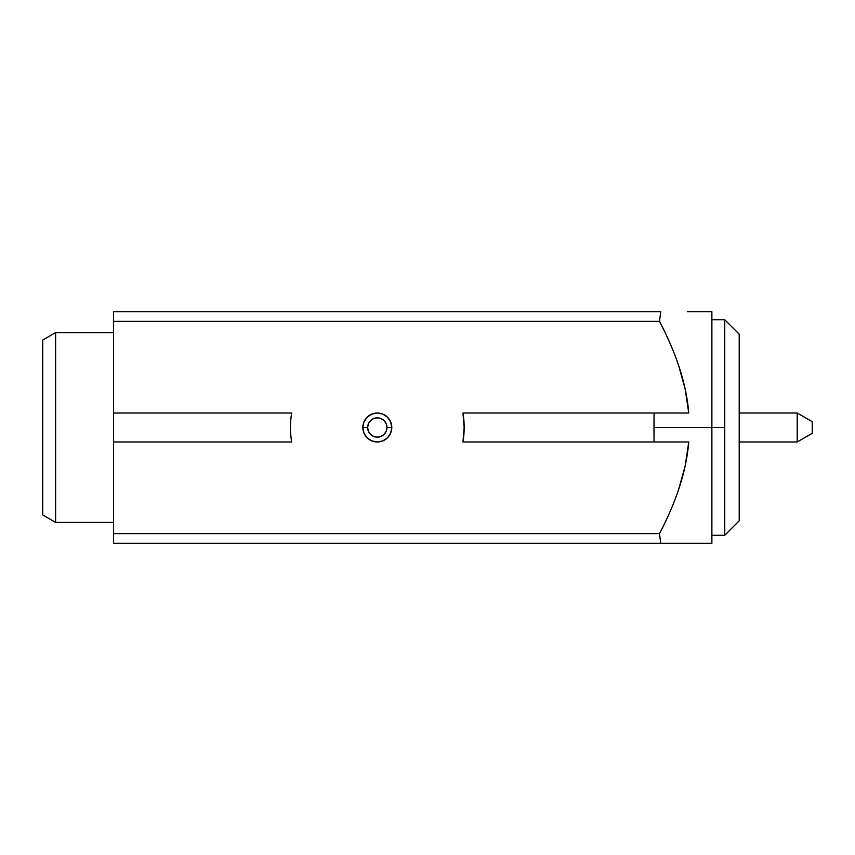 <?xml version="1.0" encoding="UTF-8"?>
<svg xmlns="http://www.w3.org/2000/svg" width="855" height="855" viewBox="0 0 855 855"><rect width="100%" height="100%" fill="white"/><g stroke="black" fill="none" stroke-linecap="round" stroke-linejoin="round"><path stroke-width="1.28" d="M739.222 441.982L797.202 441.982L797.202 413.018L739.222 413.018L797.202 413.018L797.202 441.982L812.25 433.293L812.25 421.707L797.202 413.018L812.25 421.707L812.25 433.293L797.202 441.982L739.222 441.982M739.201 520.823L739.222 334.177L739.201 520.823L739.201 334.177L724.751 319.727L724.751 427.5L724.751 319.727L739.222 334.177L739.222 520.823L724.751 535.273L739.201 520.823M687.302 543.31L711.884 543.31L711.884 427.5L653.979 427.5L654.064 441.982L688.756 441.982L685.176 465.868L678.71 489.242C673.868 503.648 667.456 518.451 659.494 533.659L660.723 543.31L687.302 543.31L113.523 543.31L660.723 543.31L659.494 533.659L113.523 533.659L113.523 441.982L291.673 441.982A86.857 86.857 0 0 1 291.673 413.018L113.523 413.018L113.523 321.341L659.494 321.341C667.595 336.87 673.997 351.672 678.71 365.737C684.139 381.939 687.484 397.703 688.756 413.018L462.961 413.018L464.169 427.5A86.857 86.857 0 0 1 462.961 441.982L654.064 441.982L654.064 413.018L653.979 427.5L724.751 427.5L724.751 535.273L724.751 427.5L711.884 427.5L711.884 543.31L687.302 543.31M113.523 332.595L55.618 332.595L55.618 522.405L113.523 522.405L55.618 522.405L55.618 332.595L42.75 340.034L42.75 514.966L55.618 522.405L42.75 514.966L42.75 340.034L55.618 332.595L113.523 332.595M391.793 427.5A14.482 14.482 0 0 1 377.312 441.982A14.482 14.482 0 0 1 362.841 427.5A14.482 14.482 0 0 0 377.312 441.982A14.482 14.482 0 0 0 391.793 427.5L386.962 427.5A9.651 9.651 0 0 1 377.312 437.151A9.651 9.651 0 0 1 367.661 427.5L362.841 427.5L367.661 427.5L368.398 423.802L370.493 420.671L373.624 418.587L377.312 417.849L381.009 418.587L384.141 420.671L386.236 423.802L386.962 427.5L386.236 431.198L384.141 434.329L381.009 436.413L377.312 437.151L373.624 436.413L370.493 434.329L368.398 431.198L367.661 427.5A9.651 9.651 0 0 1 377.312 417.849A9.651 9.651 0 0 1 386.962 427.5L391.793 427.5A14.482 14.482 0 0 0 377.312 413.018A14.482 14.482 0 0 0 362.841 427.5A14.482 14.482 0 0 1 377.312 413.018A14.482 14.482 0 0 1 391.793 427.5L390.692 421.964L387.55 417.261L382.858 414.13L377.312 413.018L371.775 414.13L367.084 417.261L363.941 421.964L362.841 427.5L363.941 433.036L367.084 437.739L371.775 440.87L377.312 441.982L382.858 440.87L387.55 437.739L390.692 433.036L391.793 427.5M462.961 413.018A86.857 86.857 0 0 1 464.169 427.5L462.961 441.982L464.169 427.5L462.961 413.018L654.064 413.018M688.756 441.982C687.484 457.297 684.139 473.05 678.71 489.242C673.997 503.317 667.595 518.119 659.494 533.659L113.523 533.659L113.523 543.31L113.523 413.018L113.523 441.982L291.673 441.982C290.069 432.331 290.069 422.669 291.673 413.018C290.069 422.669 290.069 432.331 291.673 441.982M711.884 311.69L711.884 427.5L711.884 311.69L687.302 311.69L711.884 311.69M660.723 311.69L113.523 311.69L660.723 311.69L659.494 321.341L660.723 311.69M291.673 413.018L113.523 413.018L113.523 311.69L113.523 321.341L659.494 321.341C667.456 336.539 673.858 351.341 678.71 365.737L685.176 389.121L688.756 413.018M654.064 441.982L462.961 441.982M368.644 415.904L370.685 414.632M372.192 413.959L377.312 413.018L382.431 413.959M383.948 414.632L385.979 415.904M374.437 413.307L372.898 413.713M372.598 413.809L371.882 414.087M382.751 414.087L382.025 413.809M381.725 413.713L380.186 413.307M385.979 439.096L383.948 440.368M381.886 441.233L377.312 441.982L372.192 441.041M370.685 440.368L368.644 439.096M380.186 441.693L381.725 441.287M382.025 441.191L382.751 440.913M371.882 440.913L372.598 441.191M372.898 441.287L374.437 441.682M724.751 319.727L711.884 319.727M724.751 535.273L711.884 535.273"/></g></svg>
